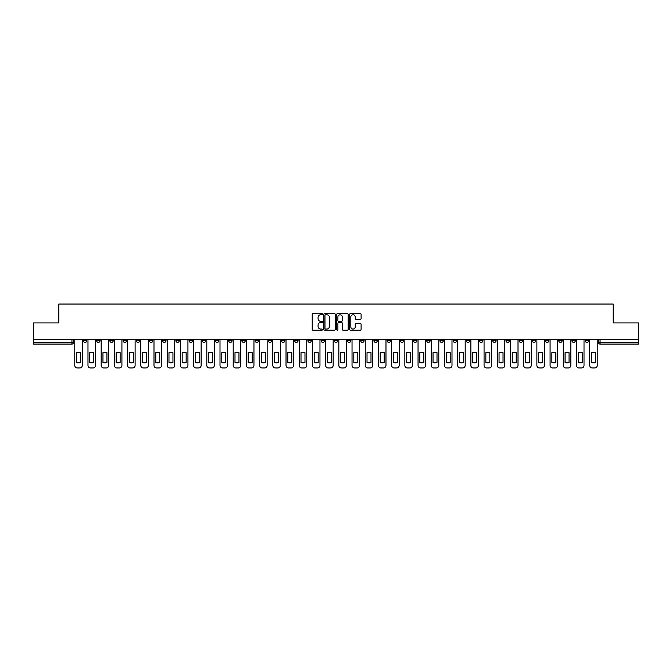 <?xml version="1.0" encoding="UTF-8"?>
<svg xmlns="http://www.w3.org/2000/svg" width="672" height="672" viewBox="0 0 672 672"><rect width="100%" height="100%" fill="white"/><g stroke="black" fill="none" stroke-linecap="round" stroke-linejoin="round"><path stroke-width="1.01" d="M322.459 314.185A0.58 0.58 0 0 0 321.88 313.597L313.051 313.597A0.832 0.832 0 0 0 312.22 314.429L312.22 329.389A0.832 0.832 0 0 0 313.051 330.212L321.88 330.212A0.58 0.58 0 0 0 322.459 329.633A0.58 0.58 0 0 0 321.88 329.053L320.737 329.053A2.654 2.654 0 0 1 318.074 326.39L318.074 325.147A2.654 2.654 0 0 1 320.737 322.493L321.88 322.493A0.58 0.58 0 0 0 322.459 321.905A0.58 0.58 0 0 0 321.88 321.325L320.737 321.325A2.654 2.654 0 0 1 318.074 318.671L318.074 317.419A2.654 2.654 0 0 1 320.737 314.765L321.88 314.765A0.58 0.58 0 0 0 322.459 314.185M519.154 339.763L519.154 340.696L522.539 340.696A1.697 1.697 0 0 1 520.842 342.392A1.697 1.697 0 0 1 519.154 340.696L519.154 339.763M439.933 339.763L439.933 340.696L443.318 340.696A1.697 1.697 0 0 1 441.622 342.392A1.697 1.697 0 0 1 439.933 340.696L439.933 339.763M426.728 339.763L426.728 340.696L430.114 340.696A1.697 1.697 0 0 1 428.425 342.392A1.697 1.697 0 0 1 426.728 340.696L426.728 339.763M347.508 339.763L347.508 340.696L350.893 340.696A1.697 1.697 0 0 1 349.205 342.392A1.697 1.697 0 0 1 347.508 340.696L347.508 339.763M334.303 339.763L334.303 340.696L337.697 340.696A1.697 1.697 0 0 1 336 342.392A1.697 1.697 0 0 1 334.303 340.696L334.303 339.763M321.107 339.763L321.107 340.696L324.492 340.696A1.697 1.697 0 0 1 322.795 342.392A1.697 1.697 0 0 1 321.107 340.696L321.107 339.763M294.697 339.763L294.697 340.696L298.082 340.696A1.697 1.697 0 0 1 296.394 342.392A1.697 1.697 0 0 1 294.697 340.696L294.697 339.763M268.296 340.696L268.296 339.763L268.296 340.696A1.697 1.697 0 0 0 269.984 342.392A1.697 1.697 0 0 1 268.296 340.696L271.681 340.696A1.697 1.697 0 0 1 269.984 342.392A1.697 1.697 0 0 0 271.681 340.696L271.681 339.763L271.681 340.696M255.091 340.696L255.091 339.763L255.091 340.696A1.697 1.697 0 0 0 256.78 342.392A1.697 1.697 0 0 1 255.091 340.696L258.476 340.696A1.697 1.697 0 0 1 256.78 342.392M241.886 340.696L241.886 339.763L241.886 340.696A1.697 1.697 0 0 0 243.575 342.392A1.697 1.697 0 0 1 241.886 340.696L245.272 340.696A1.697 1.697 0 0 1 243.575 342.392A1.697 1.697 0 0 0 245.272 340.696L245.272 339.763L245.272 340.696M228.682 339.763L228.682 340.696L232.067 340.696A1.697 1.697 0 0 1 230.378 342.392A1.697 1.697 0 0 1 228.682 340.696L228.682 339.763M215.477 339.763L215.477 340.696L218.862 340.696A1.697 1.697 0 0 1 217.174 342.392A1.697 1.697 0 0 1 215.477 340.696L215.477 339.763M202.28 339.763L202.28 340.696L205.666 340.696A1.697 1.697 0 0 1 203.969 342.392A1.697 1.697 0 0 1 202.28 340.696L202.28 339.763M189.076 340.696L189.076 339.763L189.076 340.696A1.697 1.697 0 0 0 190.764 342.392A1.697 1.697 0 0 1 189.076 340.696L192.461 340.696A1.697 1.697 0 0 1 190.764 342.392M162.666 340.696L162.666 339.763L162.666 340.696A1.697 1.697 0 0 0 164.363 342.392A1.697 1.697 0 0 1 162.666 340.696L166.051 340.696A1.697 1.697 0 0 1 164.363 342.392A1.697 1.697 0 0 0 166.051 340.696L166.051 339.763L166.051 340.696M149.461 340.696L149.461 339.763L149.461 340.696A1.697 1.697 0 0 0 151.158 342.392A1.697 1.697 0 0 1 149.461 340.696L152.846 340.696A1.697 1.697 0 0 1 151.158 342.392A1.697 1.697 0 0 0 152.846 340.696L152.846 339.763L152.846 340.696M136.265 340.696L136.265 339.763L136.265 340.696A1.697 1.697 0 0 0 137.953 342.392A1.697 1.697 0 0 1 136.265 340.696L139.65 340.696A1.697 1.697 0 0 1 137.953 342.392A1.697 1.697 0 0 0 139.65 340.696L139.65 339.763L139.65 340.696M123.06 340.696L123.06 339.763L123.06 340.696A1.697 1.697 0 0 0 124.748 342.392A1.697 1.697 0 0 1 123.06 340.696L126.445 340.696A1.697 1.697 0 0 1 124.748 342.392M109.855 340.696L109.855 339.763L109.855 340.696A1.697 1.697 0 0 0 111.552 342.392A1.697 1.697 0 0 1 109.855 340.696L113.24 340.696A1.697 1.697 0 0 1 111.552 342.392A1.697 1.697 0 0 0 113.24 340.696L113.24 339.763L113.24 340.696M96.65 340.696L96.65 339.763L96.65 340.696A1.697 1.697 0 0 0 98.347 342.392A1.697 1.697 0 0 1 96.65 340.696L100.036 340.696A1.697 1.697 0 0 1 98.347 342.392A1.697 1.697 0 0 0 100.036 340.696L100.036 339.763L100.036 340.696M360.276 319.46A0.832 0.832 0 0 0 361.108 318.629L361.108 314.429A0.832 0.832 0 0 0 360.276 313.597L350.473 313.597A0.832 0.832 0 0 0 349.642 314.429L349.642 329.389A0.832 0.832 0 0 0 350.473 330.212L360.276 330.212A0.832 0.832 0 0 0 361.108 329.389L361.108 324.316A0.832 0.832 0 0 0 360.276 323.484L356.084 323.484A0.832 0.832 0 0 0 355.253 324.316L355.253 326.827A2.226 2.226 0 0 1 353.027 329.053A2.226 2.226 0 0 1 350.809 326.827L350.809 316.982A2.226 2.226 0 0 1 353.027 314.765A2.226 2.226 0 0 1 355.253 316.982L355.253 318.629A0.832 0.832 0 0 0 356.084 319.46L360.276 319.46M33.6 339.763L33.6 322.921L58.825 322.921L58.825 304.046L613.175 304.046L613.175 322.921L638.4 322.921L638.4 339.763L33.6 339.763L33.6 342.392L73.634 342.392L73.634 339.763M335.269 314.429A0.832 0.832 0 0 0 334.446 313.597L324.643 313.597A0.832 0.832 0 0 0 323.812 314.429L323.812 329.389A0.832 0.832 0 0 0 324.643 330.212L334.446 330.212A0.832 0.832 0 0 0 335.269 329.389L335.269 314.429M337.554 313.597L347.357 313.597A0.832 0.832 0 0 1 348.188 314.429L348.188 329.389A0.832 0.832 0 0 1 347.357 330.212L343.165 330.212A0.832 0.832 0 0 1 342.334 329.389L342.334 323.324A0.832 0.832 0 0 0 341.502 322.493L338.722 322.493A0.832 0.832 0 0 0 337.89 323.324L337.89 329.633A0.58 0.58 0 0 1 337.31 330.212A0.58 0.58 0 0 1 336.731 329.633L336.731 314.429A0.832 0.832 0 0 1 337.554 313.597M598.366 339.763L598.366 342.392L638.4 342.392L638.4 344.081L600.062 344.081A1.697 1.697 0 0 1 598.366 342.392A1.697 1.697 0 0 0 600.062 344.081L600.062 339.763M638.4 339.763L638.4 342.392M73.634 342.392A1.697 1.697 0 0 1 71.938 344.081L33.6 344.081L33.6 342.392M588.546 340.696L588.546 339.763L588.546 340.696A1.697 1.697 0 0 1 586.858 342.392A1.697 1.697 0 0 1 585.161 340.696L588.546 340.696A1.697 1.697 0 0 1 586.858 342.392M585.161 339.763L585.161 340.696M575.35 339.763L575.35 340.696A1.697 1.697 0 0 1 573.653 342.392A1.697 1.697 0 0 1 571.964 340.696A1.697 1.697 0 0 0 573.653 342.392M571.964 339.763L571.964 340.696L575.35 340.696M562.145 339.763L562.145 340.696A1.697 1.697 0 0 1 560.448 342.392A1.697 1.697 0 0 1 558.76 340.696L562.145 340.696A1.697 1.697 0 0 1 560.448 342.392M558.76 339.763L558.76 340.696M548.94 339.763L548.94 340.696A1.697 1.697 0 0 1 547.252 342.392A1.697 1.697 0 0 1 545.555 340.696A1.697 1.697 0 0 0 547.252 342.392M545.555 339.763L545.555 340.696L548.94 340.696M535.735 339.763L535.735 340.696A1.697 1.697 0 0 1 534.047 342.392A1.697 1.697 0 0 1 532.35 340.696L535.735 340.696M532.35 339.763L532.35 340.696M522.539 339.763L522.539 340.696A1.697 1.697 0 0 1 520.842 342.392M509.334 339.763L509.334 340.696A1.697 1.697 0 0 1 507.637 342.392A1.697 1.697 0 0 1 505.949 340.696L509.334 340.696M505.949 339.763L505.949 340.696M496.129 339.763L496.129 340.696A1.697 1.697 0 0 1 494.432 342.392A1.697 1.697 0 0 1 492.744 340.696L496.129 340.696M492.744 339.763L492.744 340.696M482.924 339.763L482.924 340.696A1.697 1.697 0 0 1 481.236 342.392A1.697 1.697 0 0 1 479.539 340.696A1.697 1.697 0 0 0 481.236 342.392M479.539 339.763L479.539 340.696L482.924 340.696M469.72 339.763L469.72 340.696A1.697 1.697 0 0 1 468.031 342.392A1.697 1.697 0 0 1 466.334 340.696L469.72 340.696M466.334 339.763L466.334 340.696M456.523 339.763L456.523 340.696A1.697 1.697 0 0 1 454.826 342.392A1.697 1.697 0 0 1 453.138 340.696L456.523 340.696M453.138 339.763L453.138 340.696M443.318 339.763L443.318 340.696M430.114 339.763L430.114 340.696L430.114 339.763M416.909 339.763L416.909 340.696A1.697 1.697 0 0 1 415.22 342.392A1.697 1.697 0 0 1 413.524 340.696L416.909 340.696M413.524 339.763L413.524 340.696M403.704 339.763L403.704 340.696A1.697 1.697 0 0 1 402.016 342.392A1.697 1.697 0 0 1 400.319 340.696L403.704 340.696M400.319 339.763L400.319 340.696M390.508 339.763L390.508 340.696A1.697 1.697 0 0 1 388.811 342.392A1.697 1.697 0 0 1 387.122 340.696L390.508 340.696M387.122 339.763L387.122 340.696M377.303 339.763L377.303 340.696A1.697 1.697 0 0 1 375.606 342.392A1.697 1.697 0 0 1 373.918 340.696L377.303 340.696M373.918 339.763L373.918 340.696M364.098 339.763L364.098 340.696A1.697 1.697 0 0 1 362.41 342.392A1.697 1.697 0 0 1 360.713 340.696L364.098 340.696M360.713 339.763L360.713 340.696M350.893 339.763L350.893 340.696A1.697 1.697 0 0 1 349.205 342.392M337.697 339.763L337.697 340.696M324.492 340.696L324.492 339.763L324.492 340.696A1.697 1.697 0 0 1 322.795 342.392M311.287 339.763L311.287 340.696A1.697 1.697 0 0 1 309.59 342.392A1.697 1.697 0 0 1 307.902 340.696A1.697 1.697 0 0 0 309.59 342.392A1.697 1.697 0 0 0 311.287 340.696L307.902 340.696L307.902 339.763M298.082 340.696L298.082 339.763L298.082 340.696A1.697 1.697 0 0 1 296.394 342.392M284.878 339.763L284.878 340.696A1.697 1.697 0 0 1 283.189 342.392A1.697 1.697 0 0 1 281.492 340.696A1.697 1.697 0 0 0 283.189 342.392M281.492 339.763L281.492 340.696L284.878 340.696M258.476 339.763L258.476 340.696L258.476 339.763M232.067 340.696L232.067 339.763L232.067 340.696A1.697 1.697 0 0 1 230.378 342.392M218.862 340.696L218.862 339.763L218.862 340.696A1.697 1.697 0 0 1 217.174 342.392M205.666 340.696L205.666 339.763L205.666 340.696A1.697 1.697 0 0 1 203.969 342.392M192.461 339.763L192.461 340.696L192.461 339.763M179.256 340.696L179.256 339.763L179.256 340.696A1.697 1.697 0 0 1 177.568 342.392A1.697 1.697 0 0 1 175.871 340.696L179.256 340.696A1.697 1.697 0 0 1 177.568 342.392M175.871 339.763L175.871 340.696M126.445 339.763L126.445 340.696L126.445 339.763M86.839 339.763L86.839 340.696A1.697 1.697 0 0 1 85.142 342.392A1.697 1.697 0 0 1 83.454 340.696A1.697 1.697 0 0 0 85.142 342.392A1.697 1.697 0 0 0 86.839 340.696L86.839 339.763M83.454 339.763L83.454 340.696L86.839 340.696M325.55 314.765A0.58 0.58 0 0 0 324.971 315.344L324.971 328.474A0.58 0.58 0 0 0 325.55 329.053L326.76 329.053A2.654 2.654 0 0 0 329.414 326.39L329.414 317.419A2.654 2.654 0 0 0 326.76 314.765L325.55 314.765M342.334 317.024A2.226 2.226 0 0 0 340.116 314.807A2.226 2.226 0 0 0 337.89 317.024L337.89 320.494A0.832 0.832 0 0 0 338.722 321.325L341.502 321.325A0.832 0.832 0 0 0 342.334 320.494L342.334 317.024M76.549 352.682L76.549 362.485L76.549 352.682A5.292 5.292 0 0 1 80.531 352.682A5.292 5.292 0 0 0 76.549 352.682M80.531 362.485L80.531 352.682L80.531 362.485A5.292 5.292 0 0 1 76.549 362.485M74.777 365.408L74.777 339.763L74.777 365.408A2.537 2.537 0 0 0 77.314 367.954L79.766 367.954A2.537 2.537 0 0 0 82.303 365.408L82.303 339.763L82.303 365.408M77.314 367.954L79.766 367.954M89.754 352.682L89.754 362.485A5.292 5.292 0 0 0 93.736 362.485A5.292 5.292 0 0 1 89.754 362.485L89.754 352.682A5.292 5.292 0 0 1 93.736 352.682A5.292 5.292 0 0 0 89.754 352.682M93.736 352.682L93.736 362.485L93.736 352.682M87.982 365.408L87.982 339.763L87.982 365.408A2.537 2.537 0 0 0 90.518 367.954L92.971 367.954A2.537 2.537 0 0 0 95.508 365.408L95.508 339.763L95.508 365.408M102.959 352.682L102.959 362.485L102.959 352.682A5.292 5.292 0 0 1 106.932 352.682A5.292 5.292 0 0 0 102.959 352.682M106.932 362.485L106.932 352.682L106.932 362.485A5.292 5.292 0 0 1 102.959 362.485M101.178 365.408L101.178 339.763L101.178 365.408A2.537 2.537 0 0 0 103.723 367.954L106.176 367.954A2.537 2.537 0 0 0 108.713 365.408L108.713 339.763L108.713 365.408M90.518 367.954L92.971 367.954M103.723 367.954L106.176 367.954M116.164 352.682L116.164 362.485A5.292 5.292 0 0 0 120.137 362.485A5.292 5.292 0 0 1 116.164 362.485L116.164 352.682A5.292 5.292 0 0 1 120.137 352.682A5.292 5.292 0 0 0 116.164 352.682M120.137 352.682L120.137 362.485L120.137 352.682M114.383 365.408L114.383 339.763L114.383 365.408A2.537 2.537 0 0 0 116.92 367.954L119.381 367.954A2.537 2.537 0 0 0 121.918 365.408L121.918 339.763L121.918 365.408M129.368 352.682L129.368 362.485A5.292 5.292 0 0 0 133.342 362.485A5.292 5.292 0 0 1 129.368 362.485L129.368 352.682A5.292 5.292 0 0 1 133.342 352.682A5.292 5.292 0 0 0 129.368 352.682M133.342 352.682L133.342 362.485L133.342 352.682M127.588 365.408L127.588 339.763L127.588 365.408A2.537 2.537 0 0 0 130.124 367.954L132.577 367.954A2.537 2.537 0 0 0 135.122 365.408L135.122 339.763L135.122 365.408M142.565 352.682L142.565 362.485A5.292 5.292 0 0 0 146.546 362.485A5.292 5.292 0 0 1 142.565 362.485L142.565 352.682A5.292 5.292 0 0 1 146.546 352.682A5.292 5.292 0 0 0 142.565 352.682M146.546 352.682L146.546 362.485L146.546 352.682M140.792 365.408L140.792 339.763L140.792 365.408A2.537 2.537 0 0 0 143.329 367.954L145.782 367.954A2.537 2.537 0 0 0 148.319 365.408L148.319 339.763L148.319 365.408M116.92 367.954L119.381 367.954M130.124 367.954L132.577 367.954M143.329 367.954L145.782 367.954M155.77 352.682L155.77 362.485A5.292 5.292 0 0 0 159.751 362.485A5.292 5.292 0 0 1 155.77 362.485L155.77 352.682A5.292 5.292 0 0 1 159.751 352.682L159.751 362.485L159.751 352.682M153.989 365.408L153.989 339.763L153.989 365.408A2.537 2.537 0 0 0 156.534 367.954L158.987 367.954A2.537 2.537 0 0 0 161.524 365.408L161.524 339.763L161.524 365.408M156.534 367.954L158.987 367.954M168.974 352.682L168.974 362.485A5.292 5.292 0 0 0 172.948 362.485A5.292 5.292 0 0 1 168.974 362.485L168.974 352.682A5.292 5.292 0 0 1 172.948 352.682L172.948 362.485L172.948 352.682M167.194 365.408L167.194 339.763L167.194 365.408A2.537 2.537 0 0 0 169.739 367.954L172.192 367.954A2.537 2.537 0 0 0 174.728 365.408L174.728 339.763L174.728 365.408M169.739 367.954L172.192 367.954M182.179 352.682L182.179 362.485A5.292 5.292 0 0 0 186.152 362.485A5.292 5.292 0 0 1 182.179 362.485L182.179 352.682A5.292 5.292 0 0 1 186.152 352.682L186.152 362.485L186.152 352.682M180.398 365.408L180.398 339.763L180.398 365.408A2.537 2.537 0 0 0 182.935 367.954L185.396 367.954A2.537 2.537 0 0 0 187.933 365.408L187.933 339.763L187.933 365.408M182.935 367.954L185.396 367.954M195.376 352.682L195.376 362.485A5.292 5.292 0 0 0 199.357 362.485A5.292 5.292 0 0 1 195.376 362.485L195.376 352.682A5.292 5.292 0 0 1 199.357 352.682L199.357 362.485L199.357 352.682M193.603 365.408L193.603 339.763L193.603 365.408A2.537 2.537 0 0 0 196.14 367.954L198.593 367.954A2.537 2.537 0 0 0 201.138 365.408L201.138 339.763L201.138 365.408M196.14 367.954L198.593 367.954M208.58 352.682L208.58 362.485A5.292 5.292 0 0 0 212.562 362.485A5.292 5.292 0 0 1 208.58 362.485L208.58 352.682A5.292 5.292 0 0 1 212.562 352.682A5.292 5.292 0 0 0 208.58 352.682M212.562 352.682L212.562 362.485L212.562 352.682M206.808 365.408L206.808 339.763L206.808 365.408A2.537 2.537 0 0 0 209.345 367.954L211.798 367.954A2.537 2.537 0 0 0 214.334 365.408L214.334 339.763L214.334 365.408M221.785 352.682L221.785 362.485A5.292 5.292 0 0 0 225.767 362.485A5.292 5.292 0 0 1 221.785 362.485L221.785 352.682A5.292 5.292 0 0 1 225.767 352.682A5.292 5.292 0 0 0 221.785 352.682M225.767 352.682L225.767 362.485L225.767 352.682M220.004 365.408L220.004 339.763L220.004 365.408A2.537 2.537 0 0 0 222.55 367.954L225.002 367.954A2.537 2.537 0 0 0 227.539 365.408L227.539 339.763L227.539 365.408M234.99 352.682L234.99 362.485A5.292 5.292 0 0 0 238.963 362.485A5.292 5.292 0 0 1 234.99 362.485L234.99 352.682A5.292 5.292 0 0 1 238.963 352.682L238.963 362.485L238.963 352.682M233.209 365.408L233.209 339.763L233.209 365.408A2.537 2.537 0 0 0 235.746 367.954L238.207 367.954A2.537 2.537 0 0 0 240.744 365.408L240.744 339.763L240.744 365.408M248.195 352.682L248.195 362.485L248.195 352.682A5.292 5.292 0 0 1 252.168 352.682L252.168 362.485A5.292 5.292 0 0 1 248.195 362.485M246.414 365.408L246.414 339.763L246.414 365.408A2.537 2.537 0 0 0 248.951 367.954L251.404 367.954A2.537 2.537 0 0 0 253.949 365.408L253.949 339.763L253.949 365.408M261.391 352.682L261.391 362.485L261.391 352.682A5.292 5.292 0 0 1 265.373 352.682L265.373 362.485A5.292 5.292 0 0 1 261.391 362.485M259.619 365.408L259.619 339.763L259.619 365.408A2.537 2.537 0 0 0 262.156 367.954L264.608 367.954A2.537 2.537 0 0 0 267.154 365.408L267.154 339.763L267.154 365.408M274.596 352.682L274.596 362.485L274.596 352.682A5.292 5.292 0 0 1 278.578 352.682A5.292 5.292 0 0 0 274.596 352.682M278.578 362.485L278.578 352.682L278.578 362.485A5.292 5.292 0 0 1 274.596 362.485M272.824 365.408L272.824 339.763L272.824 365.408A2.537 2.537 0 0 0 275.36 367.954L277.813 367.954A2.537 2.537 0 0 0 280.35 365.408L280.35 339.763L280.35 365.408M209.345 367.954L211.798 367.954M222.55 367.954L225.002 367.954M235.746 367.954L238.207 367.954M252.168 352.682L252.168 362.485M248.951 367.954L251.404 367.954M265.373 352.682L265.373 362.485M262.156 367.954L264.608 367.954M275.36 367.954L277.813 367.954M287.801 352.682L287.801 362.485L287.801 352.682A5.292 5.292 0 0 1 291.782 352.682L291.782 362.485A5.292 5.292 0 0 1 287.801 362.485M286.02 365.408L286.02 339.763L286.02 365.408A2.537 2.537 0 0 0 288.565 367.954L291.018 367.954A2.537 2.537 0 0 0 293.555 365.408L293.555 339.763L293.555 365.408M291.782 352.682L291.782 362.485M288.565 367.954L291.018 367.954M301.006 352.682L301.006 362.485L301.006 352.682A5.292 5.292 0 0 1 304.979 352.682L304.979 362.485A5.292 5.292 0 0 1 301.006 362.485M299.225 365.408L299.225 339.763L299.225 365.408A2.537 2.537 0 0 0 301.762 367.954L304.223 367.954A2.537 2.537 0 0 0 306.76 365.408L306.76 339.763L306.76 365.408M304.979 352.682L304.979 362.485M301.762 367.954L304.223 367.954M314.21 352.682L314.21 362.485L314.21 352.682A5.292 5.292 0 0 1 318.184 352.682L318.184 362.485A5.292 5.292 0 0 1 314.21 362.485M312.43 365.408L312.43 339.763L312.43 365.408A2.537 2.537 0 0 0 314.966 367.954L317.419 367.954A2.537 2.537 0 0 0 319.964 365.408L319.964 339.763L319.964 365.408M318.184 352.682L318.184 362.485M314.966 367.954L317.419 367.954M327.407 352.682L327.407 362.485L327.407 352.682A5.292 5.292 0 0 1 331.388 352.682L331.388 362.485A5.292 5.292 0 0 1 327.407 362.485M325.634 365.408L325.634 339.763L325.634 365.408A2.537 2.537 0 0 0 328.171 367.954L330.624 367.954A2.537 2.537 0 0 0 333.161 365.408L333.161 339.763L333.161 365.408M331.388 352.682L331.388 362.485M328.171 367.954L330.624 367.954M340.612 352.682L340.612 362.485L340.612 352.682A5.292 5.292 0 0 1 344.593 352.682L344.593 362.485A5.292 5.292 0 0 1 340.612 362.485M338.839 365.408L338.839 339.763L338.839 365.408A2.537 2.537 0 0 0 341.376 367.954L343.829 367.954A2.537 2.537 0 0 0 346.366 365.408L346.366 339.763L346.366 365.408M344.593 352.682L344.593 362.485M341.376 367.954L343.829 367.954M353.816 352.682L353.816 362.485L353.816 352.682A5.292 5.292 0 0 1 357.79 352.682L357.79 362.485A5.292 5.292 0 0 1 353.816 362.485M352.036 365.408L352.036 339.763L352.036 365.408A2.537 2.537 0 0 0 354.581 367.954L357.034 367.954A2.537 2.537 0 0 0 359.57 365.408L359.57 339.763L359.57 365.408M357.79 352.682L357.79 362.485M354.581 367.954L357.034 367.954M367.021 352.682L367.021 362.485L367.021 352.682A5.292 5.292 0 0 1 370.994 352.682A5.292 5.292 0 0 0 367.021 352.682M370.994 362.485L370.994 352.682L370.994 362.485A5.292 5.292 0 0 1 367.021 362.485M365.24 365.408L365.24 339.763L365.24 365.408A2.537 2.537 0 0 0 367.777 367.954L370.238 367.954A2.537 2.537 0 0 0 372.775 365.408L372.775 339.763L372.775 365.408M367.777 367.954L370.238 367.954M380.218 352.682L380.218 362.485L380.218 352.682A5.292 5.292 0 0 1 384.199 352.682A5.292 5.292 0 0 0 380.218 352.682M384.199 362.485L384.199 352.682L384.199 362.485A5.292 5.292 0 0 1 380.218 362.485M378.445 365.408L378.445 339.763L378.445 365.408A2.537 2.537 0 0 0 380.982 367.954L383.435 367.954A2.537 2.537 0 0 0 385.98 365.408L385.98 339.763L385.98 365.408M380.982 367.954L383.435 367.954M393.422 352.682L393.422 362.485L393.422 352.682A5.292 5.292 0 0 1 397.404 352.682A5.292 5.292 0 0 0 393.422 352.682M397.404 362.485L397.404 352.682L397.404 362.485A5.292 5.292 0 0 1 393.422 362.485M391.65 365.408L391.65 339.763L391.65 365.408A2.537 2.537 0 0 0 394.187 367.954L396.64 367.954A2.537 2.537 0 0 0 399.176 365.408L399.176 339.763L399.176 365.408M394.187 367.954L396.64 367.954M406.627 352.682L406.627 362.485L406.627 352.682A5.292 5.292 0 0 1 410.609 352.682L410.609 362.485A5.292 5.292 0 0 1 406.627 362.485M404.846 365.408L404.846 339.763L404.846 365.408A2.537 2.537 0 0 0 407.392 367.954L409.844 367.954A2.537 2.537 0 0 0 412.381 365.408L412.381 339.763L412.381 365.408M410.609 352.682L410.609 362.485M407.392 367.954L409.844 367.954M419.832 352.682L419.832 362.485L419.832 352.682A5.292 5.292 0 0 1 423.805 352.682A5.292 5.292 0 0 0 419.832 352.682M423.805 362.485L423.805 352.682L423.805 362.485A5.292 5.292 0 0 1 419.832 362.485M418.051 365.408L418.051 339.763L418.051 365.408A2.537 2.537 0 0 0 420.596 367.954L423.049 367.954A2.537 2.537 0 0 0 425.586 365.408L425.586 339.763L425.586 365.408M420.596 367.954L423.049 367.954M433.037 352.682L433.037 362.485L433.037 352.682A5.292 5.292 0 0 1 437.01 352.682A5.292 5.292 0 0 0 433.037 352.682M437.01 362.485L437.01 352.682L437.01 362.485A5.292 5.292 0 0 1 433.037 362.485M431.256 365.408L431.256 339.763L431.256 365.408A2.537 2.537 0 0 0 433.793 367.954L436.254 367.954A2.537 2.537 0 0 0 438.791 365.408L438.791 339.763L438.791 365.408M433.793 367.954L436.254 367.954M446.233 352.682L446.233 362.485L446.233 352.682A5.292 5.292 0 0 1 450.215 352.682A5.292 5.292 0 0 0 446.233 352.682M450.215 362.485L450.215 352.682L450.215 362.485A5.292 5.292 0 0 1 446.233 362.485M444.461 365.408L444.461 339.763L444.461 365.408A2.537 2.537 0 0 0 446.998 367.954L449.45 367.954A2.537 2.537 0 0 0 451.996 365.408L451.996 339.763L451.996 365.408M446.998 367.954L449.45 367.954M459.438 352.682L459.438 362.485L459.438 352.682A5.292 5.292 0 0 1 463.42 352.682A5.292 5.292 0 0 0 459.438 352.682M463.42 362.485L463.42 352.682L463.42 362.485A5.292 5.292 0 0 1 459.438 362.485M457.666 365.408L457.666 339.763L457.666 365.408A2.537 2.537 0 0 0 460.202 367.954L462.655 367.954A2.537 2.537 0 0 0 465.192 365.408L465.192 339.763L465.192 365.408M460.202 367.954L462.655 367.954M472.643 352.682L472.643 362.485L472.643 352.682A5.292 5.292 0 0 1 476.624 352.682L476.624 362.485A5.292 5.292 0 0 1 472.643 362.485M470.862 365.408L470.862 339.763L470.862 365.408A2.537 2.537 0 0 0 473.407 367.954L475.86 367.954A2.537 2.537 0 0 0 478.397 365.408L478.397 339.763L478.397 365.408M476.624 352.682L476.624 362.485M473.407 367.954L475.86 367.954M485.848 352.682L485.848 362.485L485.848 352.682A5.292 5.292 0 0 1 489.821 352.682L489.821 362.485A5.292 5.292 0 0 1 485.848 362.485M484.067 365.408L484.067 339.763L484.067 365.408A2.537 2.537 0 0 0 486.604 367.954L489.065 367.954A2.537 2.537 0 0 0 491.602 365.408L491.602 339.763L491.602 365.408M489.821 352.682L489.821 362.485M486.604 367.954L489.065 367.954M499.052 352.682L499.052 362.485L499.052 352.682A5.292 5.292 0 0 1 503.026 352.682L503.026 362.485A5.292 5.292 0 0 1 499.052 362.485M497.272 365.408L497.272 339.763L497.272 365.408A2.537 2.537 0 0 0 499.808 367.954L502.261 367.954A2.537 2.537 0 0 0 504.806 365.408L504.806 339.763L504.806 365.408M503.026 352.682L503.026 362.485M499.808 367.954L502.261 367.954M512.249 352.682L512.249 362.485L512.249 352.682A5.292 5.292 0 0 1 516.23 352.682L516.23 362.485A5.292 5.292 0 0 1 512.249 362.485M510.476 365.408L510.476 339.763L510.476 365.408A2.537 2.537 0 0 0 513.013 367.954L515.466 367.954A2.537 2.537 0 0 0 518.011 365.408L518.011 339.763L518.011 365.408M516.23 352.682L516.23 362.485M513.013 367.954L515.466 367.954M525.454 352.682L525.454 362.485L525.454 352.682A5.292 5.292 0 0 1 529.435 352.682L529.435 362.485A5.292 5.292 0 0 1 525.454 362.485M523.681 365.408L523.681 339.763L523.681 365.408A2.537 2.537 0 0 0 526.218 367.954L528.671 367.954A2.537 2.537 0 0 0 531.208 365.408L531.208 339.763L531.208 365.408M529.435 352.682L529.435 362.485M526.218 367.954L528.671 367.954M538.658 352.682L538.658 362.485L538.658 352.682A5.292 5.292 0 0 1 542.632 352.682L542.632 362.485A5.292 5.292 0 0 1 538.658 362.485M536.878 365.408L536.878 339.763L536.878 365.408A2.537 2.537 0 0 0 539.423 367.954L541.876 367.954A2.537 2.537 0 0 0 544.412 365.408L544.412 339.763L544.412 365.408M542.632 352.682L542.632 362.485M539.423 367.954L541.876 367.954M551.863 352.682L551.863 362.485L551.863 352.682A5.292 5.292 0 0 1 555.836 352.682L555.836 362.485A5.292 5.292 0 0 1 551.863 362.485M550.082 365.408L550.082 339.763L550.082 365.408A2.537 2.537 0 0 0 552.619 367.954L555.08 367.954A2.537 2.537 0 0 0 557.617 365.408L557.617 339.763L557.617 365.408M555.836 352.682L555.836 362.485M552.619 367.954L555.08 367.954M565.068 352.682L565.068 362.485L565.068 352.682A5.292 5.292 0 0 1 569.041 352.682L569.041 362.485A5.292 5.292 0 0 1 565.068 362.485M563.287 365.408L563.287 339.763L563.287 365.408A2.537 2.537 0 0 0 565.824 367.954L568.277 367.954A2.537 2.537 0 0 0 570.822 365.408L570.822 339.763L570.822 365.408M569.041 352.682L569.041 362.485M565.824 367.954L568.277 367.954M578.264 352.682L578.264 362.485A5.292 5.292 0 0 0 582.246 362.485A5.292 5.292 0 0 1 578.264 362.485L578.264 352.682A5.292 5.292 0 0 1 582.246 352.682A5.292 5.292 0 0 0 578.264 352.682M582.246 352.682L582.246 362.485L582.246 352.682M576.492 365.408L576.492 339.763L576.492 365.408A2.537 2.537 0 0 0 579.029 367.954L581.482 367.954A2.537 2.537 0 0 0 584.018 365.408L584.018 339.763L584.018 365.408M579.029 367.954L581.482 367.954M591.469 352.682L591.469 362.485L591.469 352.682A5.292 5.292 0 0 1 595.451 352.682L595.451 362.485A5.292 5.292 0 0 1 591.469 362.485M589.697 365.408L589.697 339.763L589.697 365.408A2.537 2.537 0 0 0 592.234 367.954L594.686 367.954A2.537 2.537 0 0 0 597.223 365.408L597.223 339.763L597.223 365.408M595.451 352.682L595.451 362.485M592.234 367.954L594.686 367.954M71.938 339.763L71.938 344.081"/></g></svg>
